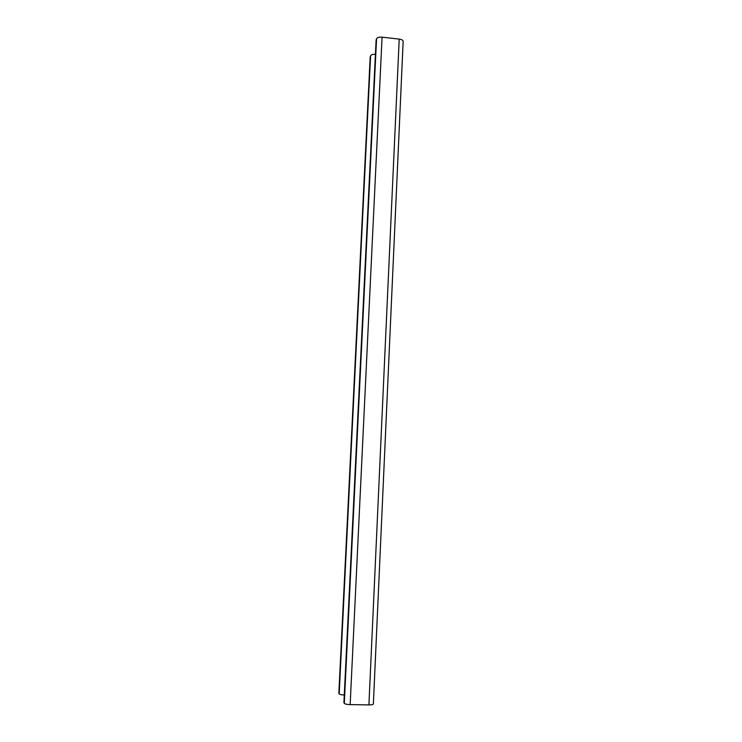 <?xml version="1.0" encoding="UTF-8"?>
<svg xmlns="http://www.w3.org/2000/svg" width="742" height="742" viewBox="0 0 742 742"><rect width="100%" height="100%" fill="white"/><g stroke="black" fill="none" stroke-linecap="round" stroke-linejoin="round"><path stroke-width="1.11" d="M343.917 702.553L344.297 703.351C344.993 704.075 346.95 704.492 350.159 704.612L368.904 704.9C371.677 704.891 373.161 704.575 373.374 703.963L403.156 41.413C403.045 40.244 401.728 39.474 399.205 39.094L382.065 37.165C379.125 36.97 377.288 37.499 376.556 38.751L376.101 40.179M370.184 57.097L370.592 55.78C371.195 54.713 372.799 54.212 375.415 54.287M338.844 693.139L339.187 693.863C339.753 694.475 341.45 694.864 344.288 695.022M368.904 704.9L399.205 39.094M350.159 704.612L382.065 37.165M344.297 703.351L376.556 38.751M343.954 702.72L376.157 39.873M338.881 693.288L370.23 56.819M339.187 693.863L370.592 55.78M343.917 702.581L376.111 40.124M338.844 693.167L370.184 57.041"/></g></svg>
